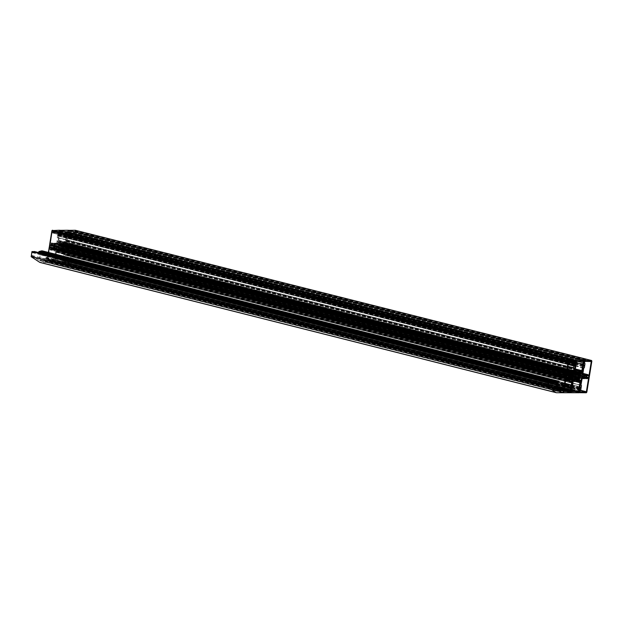 <?xml version="1.0" encoding="UTF-8"?>
<svg xmlns="http://www.w3.org/2000/svg" width="623" height="623" viewBox="0 0 623 623"><rect width="100%" height="100%" fill="white"/><g stroke="black" fill="none" stroke-linecap="round" stroke-linejoin="round"><path stroke-width="0.47" stroke-dasharray="3.12 2.34" d="M60.158 250.345L60.314 248.998A2.796 1.643 -75.8 0 1 60.018 248.772L59.247 249.652A4.112 2.414 -75.8 0 1 58.819 248.702L59.528 247.681A2.796 1.643 -75.8 0 1 59.481 247.136L58.671 247.035A4.112 2.414 -75.8 0 1 58.889 245.696L59.722 245.594A2.796 1.643 -75.8 0 1 59.956 245.049L59.582 244.029A4.112 2.414 -75.8 0 1 60.314 243.079L60.797 243.959A2.796 1.643 -75.8 0 1 61.171 243.733L61.443 242.394A4.112 2.414 -75.8 0 1 62.214 242.378A4.112 2.414 -75.8 0 1 62.269 242.394L62.105 243.733A2.796 1.643 -75.8 0 1 62.409 243.967L63.172 243.079A4.112 2.414 -75.8 0 1 63.601 244.037L62.892 245.049A2.796 1.643 -75.8 0 1 62.946 245.602L63.748 245.696A4.112 2.414 -75.8 0 1 63.53 247.043L62.697 247.136A2.796 1.643 -75.8 0 1 62.471 247.689L62.845 248.702A4.112 2.414 -75.8 0 1 62.105 249.659L61.63 248.772A2.796 1.643 -75.8 0 1 61.256 248.998L60.976 250.345A4.112 2.414 -75.8 0 1 60.556 250.399A4.112 2.414 -75.8 0 1 60.205 250.353A4.112 2.414 -75.8 0 1 60.158 250.345L576.446 380.606M564.687 385.839L54.084 257.011L54.365 255.266L55.019 254.877L55.953 248.359L51.623 248.164A2.071 1.215 -75.8 0 1 51.016 248.39A2.071 1.215 -75.8 0 1 50.837 248.367A2.071 1.215 -75.8 0 1 50.159 247.596L50.619 247.136A1.285 0.755 -75.8 0 0 51.031 247.604A1.285 0.755 -75.8 0 0 51.141 247.619A1.285 0.755 -75.8 0 0 52.098 246.451A1.285 0.755 -75.8 0 0 51.662 245.112A1.285 0.755 -75.8 0 0 51.553 245.096A1.285 0.755 -75.8 0 0 50.868 245.579L50.564 245.119A2.071 1.215 -75.8 0 1 51.857 244.348A2.071 1.215 -75.8 0 1 52.207 244.551L568.503 374.82M75.375 230.276L70.041 262.509L63.024 262.447L63.297 258.825L64.434 256.956L63.663 256.567L64.504 251.404L60.454 251.022L56.296 251.396L55.455 256.559L54.567 256.941L55.089 258.818L54.193 262.439L47.075 262.485L47.839 261.193L53.866 261.528L54.224 259.783L564.259 388.472M71.863 247.619L71.552 247.16A1.285 0.755 104.2 0 1 70.874 247.635A1.285 0.755 104.2 0 1 70.765 247.619A1.285 0.755 104.2 0 1 70.321 246.287A1.285 0.755 104.2 0 1 71.279 245.119A1.285 0.755 104.2 0 1 71.388 245.135A1.285 0.755 104.2 0 1 71.809 245.602L72.26 245.135A2.071 1.215 104.2 0 0 71.583 244.364A2.071 1.215 104.2 0 0 70.796 244.574L66.466 244.372L68.725 233.345L68.203 232.955L68.398 231.725L68.896 231.086L74.978 231.281L70.095 261.473L63.889 261.652L63.85 259.791L64.504 259.402L65.174 255.274L64.644 254.885L65.968 248.18L70.212 248.18A2.071 1.215 104.2 0 0 70.57 248.39A2.071 1.215 104.2 0 0 70.749 248.413A2.071 1.215 104.2 0 0 71.863 247.619L588.151 377.881M70.212 248.18L586.508 378.449M71.871 245.672L587.053 375.653M70.049 245.61L66.279 245.532L66.077 247.401L69.799 247.144A2.071 1.215 -75.8 0 1 70.049 245.61L585.277 375.607M582.373 377.67L66.077 247.401L582.357 377.663M65.103 255.087L580.94 385.232L65.103 255.087M70.796 244.574L582.902 373.777M52.207 244.551L56.452 244.559L57.69 237.651L567.826 366.456L57.246 237.456L567.849 366.285M57.246 237.456L57.526 235.72L568.137 364.548M57.526 235.72L568.192 364.198M57.698 235.393L568.238 363.902M52.168 230.572L52.628 231.515L58.803 231.203L57.635 235.073M55.034 231.39L570.504 361.449L54.442 231.265L55.011 232.356L52.231 232.036L52.028 232.652L50.533 242.97L566.759 373.037L50.463 242.775L52.075 232.838L568.371 363.1L52.075 232.838L568.324 362.921L52.028 232.652L52.231 232.036L568.737 362.625L52.433 232.356L55.011 232.356L571.307 362.625L58.064 233.134M570.497 361.465L54.442 231.265L52.527 231.491L52.13 230.603L52.527 231.491L568.815 361.753L52.62 231.577L54.442 231.265L55.011 232.356L571.307 362.625M59.356 230.245L58.764 234.591L575.06 364.852M68.18 230.362L67.331 233.921L67.86 235.79L66.965 236.179L65.983 241.529L57.994 241.522L58.757 236.172L57.994 235.782L58.764 234.591M61.802 241.529L574.336 370.849M61.965 241.716L578.261 371.978M62.191 241.529L574.632 370.825M67.401 234.116L583.502 364.323L67.401 234.116M63.748 256.762L579.842 386.969L63.733 256.754M60.626 251.209L576.618 381.393M60.454 251.022L576.75 381.284M60.229 251.209L576.524 381.471M563.083 392.677L47.06 262.485L563.083 392.677L46.78 262.431L40.293 262.478L556.588 392.739M49.217 261.193L565.256 391.4L49.233 261.201M49.365 261.644L565.661 391.914M50.19 261.325L566.136 391.501M53.648 261.333L566.86 390.816L53.664 261.333M54.084 257.011L53.695 259.394L54.224 259.783M53.975 257.649L564.578 386.486M54.146 257.33L564.64 386.135M51.623 248.164L567.919 378.426M58.764 247.199L575.037 377.46M59.317 249.691L575.59 379.952M59.894 242.674A4.937 2.905 -75.8 0 0 58.702 250.057L56.366 250.205L57.612 242.526L59.878 242.331L574.827 372.601M63.725 242.682A4.937 2.905 104.2 0 1 62.526 250.064L64.815 250.212L65.983 242.339L63.725 242.682L580.013 372.943M52.62 245.594L56.327 245.33L56.14 247.199L52.371 247.121A2.071 1.215 104.2 0 0 52.62 245.594L568.916 375.856M46.78 262.431L47.862 261.13L46.842 261.971L48.392 252.416L47.426 258.381L563.192 388.511M49.412 261.38L50.494 260.359L47.535 260.679L49.303 249.94L47.535 260.679L50.494 260.359L49.497 261.45L565.606 391.618L49.412 261.38M50.268 243.998L53.305 243.616L53.313 242.978L50.556 242.97L56.716 243.172L56.498 243.811L50.416 243.811L49.575 248.904L52.332 248.904L52.348 249.55L49.458 249.745L55.533 249.753L55.758 249.107L49.575 248.904L50.268 243.998L566.564 374.267M49.458 249.745L565.746 380.007L49.458 249.745M49.233 261.13L565.52 391.4L49.233 261.13M59.808 230.354L59.092 234.715L58.204 235.689L58.873 236.07L58.251 240.556L58.749 240.361L60.345 231.265L66.988 231.273L65.617 240.369L66.038 240.564L66.887 236.078L67.673 235.696L67.697 234.926L67.105 234.723L67.743 230.253M65.688 240.564L575.286 369.135L65.688 240.564M58.251 240.556L574.351 370.771L58.251 240.556M574.281 366.067L57.994 235.782M64.177 252.183L63.554 256.66L64.13 256.855L64.122 257.634L63.328 258.015L62.487 262.501L54.715 262.493L55.322 258.008L54.653 257.618L55.54 256.653L56.382 252.167L56.81 252.362L55.431 261.458L62.082 261.465L63.671 252.37L64.161 252.175L576.54 381.455L64.161 252.175M63.624 256.855L579.896 387.109L63.624 256.855M580.044 387.023L64.146 256.855L580.013 387.015M54.715 262.493L570.536 392.638L54.692 262.493M55.252 257.821L571.525 388.082L55.252 257.821M56.716 252.167L572.482 382.304L56.74 252.175M42.512 250.952A2.04 1.199 -75.8 0 1 43.01 251.645L42.559 252.105A1.254 0.732 104.2 0 0 42.154 251.653A1.254 0.732 104.2 0 0 42.045 251.637A1.254 0.732 104.2 0 0 41.11 252.774A1.254 0.732 104.2 0 0 41.539 254.075A1.254 0.732 104.2 0 0 41.648 254.091A1.254 0.732 104.2 0 0 42.309 253.631L42.613 254.091A2.04 1.199 -75.8 0 1 41.523 254.862A2.04 1.199 -75.8 0 1 41.414 254.854L40.651 260.858L44.529 260.554A2.04 1.199 -75.8 0 1 44.677 258.584L45.066 258.888A1.254 0.732 104.2 0 0 45.386 260.531A1.254 0.732 104.2 0 0 45.495 260.546A1.254 0.732 104.2 0 0 46.429 259.409A1.254 0.732 104.2 0 0 46.001 258.109L46.164 257.338A2.04 1.199 -75.8 0 1 46.943 258.537L47.426 258.381M46.001 258.109A1.254 0.732 104.2 0 0 45.993 258.109L562.296 388.37M34.444 251.513L34.257 252.471L32.365 252.665L31.952 255.687L39.233 260.484L40.588 253.063M555.545 390.761L39.265 260.5L555.521 390.753M40.612 252.93L40.581 252.479L38.828 252.479M46.164 257.338A2.04 1.199 -75.8 0 1 46.195 257.346L557.383 386.322L46.195 257.346M49.217 247.323L49.715 246.358L566.011 376.619M49.715 246.358L49.529 245.384M50.549 244.73L566.837 374.991M50.019 247.985L566.307 378.254M60.976 250.345L576.384 380.388L60.096 250.111M59.426 249.597L575.465 379.804M58.788 247.199L574.998 377.437M59.567 245.735L575.239 375.84L59.574 245.735M60.649 243.897L576.096 373.948M62.409 243.967L577.529 373.932M62.946 245.602L576.275 375.116M63.53 247.043L575.138 376.128M62.105 249.659L578.245 379.882M50.704 245.618L566.704 375.809L50.743 245.649M50.868 245.579L567.164 375.84M50.159 247.596L566.377 377.842M54.076 260.951L564.072 389.624M49.412 261.644L565.614 391.883M71.552 247.16L586.578 377.102M71.809 245.602L587.1 375.607M69.651 247.409L582.412 376.783M69.799 247.144L582.458 376.487M69.986 245.345L586.274 375.607M66.427 245.337L582.723 375.607M66.279 245.532L582.575 375.801M66.007 247.214L582.303 377.476M71.964 245.633L588.252 375.903M71.723 247.121L586.578 377.024M71.879 247.339L588.174 377.608M65.968 248.18L582.264 378.441M65.82 248.375L582.116 378.636M65.36 251.209L581.656 381.478M65.275 251.381L581.563 381.642M65.189 251.544L581.477 381.813M64.644 254.885L580.94 385.154M581.01 385.341L64.714 255.08L580.994 385.341M65.174 255.274L581.469 385.544M64.504 259.402L580.8 389.671M64.356 259.596L580.652 389.866M64.005 259.596L580.293 389.866M63.85 259.791L580.145 390.06M63.655 261.014L579.943 391.283M63.943 261.66L580.13 391.898M69.94 261.668L580.091 390.387M70.095 261.473L580.13 390.162M74.978 231.281L590.503 361.356M74.892 231.086L591.188 361.356L74.908 231.094M68.896 231.086L585.192 361.348M68.398 231.725L584.693 361.994M68.203 232.955L584.491 363.217M68.289 233.15L584.545 363.404M68.639 233.15L584.491 363.302L68.655 233.15M68.725 233.345L585.02 363.606M68.063 237.472L584.351 367.734M67.907 237.667L584.203 367.928M67.557 237.667L583.844 367.928M67.409 237.854L583.696 368.123M66.863 241.202L583.159 371.464M66.895 241.366L583.19 371.627M66.926 241.537L583.221 371.799M66.466 244.372L582.762 374.641M66.552 244.566L582.817 374.82L66.536 244.566M72.26 245.135L588.556 375.404M72.19 245.415L588.486 375.677M57.152 241.358L567.241 370.054M57.059 241.522L567.21 370.241M57.238 241.187L567.273 369.875M57.775 237.846L567.81 366.534M57.69 237.651L573.985 367.92M57.916 233.329L570.356 362.625M58.422 233.134L571.4 362.563M58.57 232.94L571.455 362.352M58.733 231.927L572.911 361.659M58.803 231.779L573.581 361.659M58.601 231.32L574.897 361.589M58.5 231.398L574.788 361.659M54.365 231.078L570.629 361.332L54.349 231.071M54.185 231.258L570.481 361.527M54.178 231.328L570.473 361.574M54.03 231.522L570.318 361.784M52.566 231.46L568.799 361.714M59.403 230.292L575.691 360.553M59.606 230.744L575.893 361.005M59.613 230.876L575.909 361.145M59.123 233.913L575.418 364.175M58.975 234.108L575.27 364.369M58.936 234.108L575.231 364.369M58.78 234.334L575.076 364.595M58.617 234.816L574.904 365.078M58.266 234.816L574.562 365.078M58.118 235.011L574.414 365.273M58.079 235.977L574.336 366.231M58.671 235.977L574.577 366.145L58.687 235.977M58.757 236.172L575.052 366.433M57.923 241.335L574.211 371.596M58.009 241.522L574.266 371.783M65.983 241.529L575.146 370M66.131 241.342L575.177 369.774M66.965 236.179L583.167 366.417M67.113 235.985L583.237 366.207M67.705 235.985L583.619 366.153M67.86 235.79L583.953 366.005M67.985 235.019L584.039 365.226M584.203 365.094L67.915 234.824L584.187 365.086M67.549 234.824L583.401 364.977L67.533 234.824M67.471 234.598L583.432 364.774M67.541 234.341L583.471 364.517M67.455 234.116L583.751 364.377L67.479 234.116M67.331 233.921L583.533 364.159M67.821 230.892L584.024 361.13M67.884 230.751L584.047 360.982M75.554 230.899L591.85 361.161M70.539 261.862L586.835 392.132M70.041 262.509L586.336 392.77M63.094 262.501L578.907 392.646L63.079 262.501M63.024 262.447L578.923 392.607M62.822 261.995L578.985 392.225M62.806 261.855L579.008 392.093M63.297 258.825L579.499 389.064M63.445 258.631L579.53 388.845L63.491 258.631M63.639 258.405L579.577 388.581M63.655 258.148L579.616 388.331M63.811 257.922L579.74 388.098M64.153 257.922L580.06 388.09M64.301 257.727L580.402 387.942M64.434 256.956L580.488 387.156M64.34 256.762L580.636 387.023L64.364 256.762M63.663 256.567L579.865 386.805M64.504 251.404L580.021 381.471M64.41 251.209L580.706 381.478L64.434 251.209M56.444 251.201L572.732 381.471M56.296 251.396L572.584 381.658M55.455 256.559L571.75 386.821M55.307 256.754L571.603 387.015M54.715 256.746L571.011 387.015M54.567 256.941L570.855 387.21M54.442 257.72L570.73 387.981M54.528 257.914L570.785 388.168L54.513 257.906M54.871 257.914L570.73 388.067L55.322 258.008M54.956 258.14L571.244 388.402M54.886 258.397L571.174 388.659M54.964 258.623L571.205 388.861M55.089 258.818L571.384 389.079M54.598 261.847L570.894 392.108M54.544 261.987L570.839 392.249M54.193 262.439L570.489 392.7M54.1 262.493L570.395 392.755M47.044 262.151L563.293 392.404M47.745 261.255L563.986 391.501M47.839 261.193L564.049 391.439M49.303 261.387L565.598 391.665M49.295 261.458L565.591 391.719M53.726 261.403L570.022 391.665M54.061 260.796L564.095 389.484M54.139 259.589L570.427 389.85L54.154 259.589M53.78 259.589L564.274 388.386L53.765 259.589M53.695 259.394L564.298 388.222M54.365 255.266L564.968 384.095M54.513 255.072L565.006 383.869M54.871 255.072L565.014 383.784M55.019 254.877L565.053 383.566M55.556 251.536L565.598 380.225M55.525 251.373L565.645 380.077M55.494 251.201L566.011 380.007M55.953 248.359L571.478 378.434M572.179 378.434L55.883 248.172L572.163 378.434M50.229 247.323L566.424 377.561M50.463 247.097L566.463 377.289L50.619 247.136M50.541 245.392L566.735 375.63M50.564 245.119L566.774 375.365M56.452 244.559L569.796 374.073M56.6 244.364L570.715 374.08M61.77 248.842L578.066 379.103M61.63 248.772L575.488 378.426M61.95 249.605L578.237 379.866M62.845 248.702L575.792 378.13M62.853 248.429L575.808 377.85M62.471 247.946L575.769 377.452M62.471 247.689L574.99 377.001M62.697 247.136L575.076 376.417M62.861 247.004L575.107 376.245L62.853 247.004M63.367 247.199L579.663 377.468L63.375 247.199M63.748 245.696L579.717 375.879M63.632 245.54L579.927 375.801M63.063 245.735L579.359 376.004M62.892 245.049L575.831 374.47M62.978 244.792L575.917 374.213M63.523 244.309L577.482 373.987M63.601 244.037L578.923 374.057M63.172 243.079L579.359 373.317M62.993 243.134L579.289 373.403M62.573 243.897L578.868 374.166M62.105 243.733L577.576 373.792M62.059 243.507L577.583 373.582M62.323 242.627L577.716 372.663M62.269 242.394L578.463 372.632M61.443 242.394L577.739 372.655M61.311 242.627L577.599 372.889M61.288 243.507L577.583 373.769M61.171 243.733L577.459 374.002M60.797 243.959L577.085 374.228M60.478 243.134L576.594 373.356M60.314 243.079L576.61 373.341M59.582 244.029L575.87 374.298M59.567 244.309L575.862 374.571M59.956 244.792L576.252 375.054M59.956 245.049L576.244 375.311M59.722 245.594L576.018 375.864M59.06 245.532L575.333 375.794L59.045 245.532M58.889 245.696L575.185 375.957M58.671 247.035L574.967 377.304M59.356 246.996L574.982 377.094M59.481 247.136L575.769 377.398M59.528 247.681L575.823 377.951M59.442 247.938L575.738 378.208M58.897 248.429L575.193 378.691M58.819 248.702L575.115 378.963M59.247 249.652L575.543 379.921M59.847 248.834L575.115 378.846M60.018 248.772L575.154 378.745L59.979 248.748M60.314 248.998L576.61 379.267M60.361 249.223L576.657 379.493M61.116 250.111L576.462 380.139M61.14 249.231L576.641 379.29M61.256 248.998L575.208 378.675M56.366 250.205L572.662 380.466M56.452 250.399L572.716 380.653L56.436 250.391M58.57 250.399L572.716 380.123M58.702 250.057L572.771 379.765M576.182 372.601L59.894 242.339L576.166 372.601M57.76 242.331L574.056 372.593M57.612 242.526L573.9 372.788M64.66 250.407L578.954 380.162M62.549 250.399L578.806 380.661L62.534 250.399M64.815 250.212L579.11 379.968M66.054 242.534L581.578 372.601M65.968 242.339L582.264 372.601L65.983 242.339M63.858 242.339L580.145 372.601M62.526 250.064L578.822 380.326M52.371 247.121L568.667 377.39M52.441 247.393L568.698 377.647M55.992 247.393L568.854 376.79M56.14 247.199L568.892 376.572M56.413 245.524L571.937 375.591M572.638 375.599L56.343 245.33L572.623 375.599M52.776 245.33L569.064 375.591M46.842 261.971L563.137 392.233M47.784 260.476L563.714 390.652L47.784 260.476M55.758 249.107L572.046 379.368M569.017 378.434L55.688 248.912L569.009 378.434M55.681 249.558L571.976 379.82M55.533 249.753L571.828 380.014M47.698 259.877L563.986 390.146L47.698 259.877M47.597 260.056L563.885 390.325L47.597 260.056M47.909 260.359L563.745 390.504L47.909 260.359M50.479 260.359L564.025 389.928L50.479 260.359M50.479 260.718L566.774 390.987L50.479 260.718M49.63 261.411L565.925 391.68L49.63 261.411M49.295 261.177L565.411 391.4L49.295 261.177M47.862 261.13L564.158 391.392L47.862 261.13M47.706 261.224L564.002 391.493L47.706 261.224M47.021 262.112L563.317 392.373M52.13 230.603L568.417 360.865L52.13 230.603M52.651 231.585L568.885 361.831L52.651 231.585M54.014 231.585L570.053 361.784L54.014 231.585M54.513 231.304L570.8 361.574L54.513 231.304M55.128 231.997L571.423 362.267L55.128 231.997M50.556 242.97L566.829 373.232L50.533 242.97M56.631 242.978L566.969 371.736L56.646 242.978M56.716 243.172L573.012 373.434M56.646 243.624L572.934 373.886M56.498 243.811L572.786 374.08M50.416 243.811L566.712 374.073L50.416 243.811M49.505 248.709L565.801 378.979M49.591 248.904L565.855 379.158L49.591 248.904M66.186 240.369L582.482 370.638M66.887 236.078L583.175 366.347M66.038 240.564L582.334 370.833M65.617 240.369L575.309 368.972M67.058 231.468L582.583 361.535M583.284 361.542L66.988 231.273L583.26 361.542M60.345 231.265L576.633 361.535M60.19 231.46L576.485 361.729M58.749 240.361L575.045 370.63M58.601 240.556L574.897 370.825M58.18 240.361L574.375 370.607M58.873 236.07L575.045 366.308M575.099 366.145L58.803 235.883L575.076 366.145M58.204 235.689L574.305 365.903M58.297 235.105L574.406 365.319M58.453 234.91L574.492 365.109M58.944 234.91L574.85 365.078M59.092 234.715L575.052 364.899M59.785 230.432L575.714 360.6M67.798 230.44L584.094 360.701M67.105 234.723L583.393 364.992M67.191 234.918L583.447 365.179M67.681 234.918L583.393 365.039L67.697 234.926M67.767 235.112L584.062 365.382M67.673 235.696L583.969 365.958M67.525 235.891L583.821 366.153M67.035 235.891L583.323 366.153M55.361 261.271L571.657 391.532M55.455 261.458L571.712 391.719L55.431 261.458M62.082 261.465L571.891 390.099M62.23 261.271L571.922 389.873M63.671 252.37L575.341 381.471M63.826 252.175L576.267 381.471M64.247 252.37L580.535 382.639M63.554 256.66L579.842 386.93M64.216 257.05L580.511 387.311M64.122 257.634L580.418 387.895M63.974 257.821L580.27 388.09M63.484 257.821L579.772 388.09M63.328 258.015L579.624 388.285M62.635 262.306L578.931 392.576M62.487 262.501L578.775 392.763M54.622 262.299L570.645 392.498M54.738 257.813L570.73 388.004L54.723 257.813M54.653 257.618L570.754 387.841M54.746 257.042L570.847 387.257M54.894 256.847L570.933 387.047M55.392 256.847L571.299 387.015M55.54 256.653L571.727 386.891M56.234 252.362L572.436 382.608M56.382 252.167L572.467 382.382M56.81 252.362L573.098 382.631M41.414 254.854L557.71 385.123M42.309 253.631L557.367 383.581M42.559 252.105L557.873 382.125M39.42 260.305L554.961 390.38M46.686 262.485L562.974 392.747M34.499 251.7L550.787 381.961M34.405 252.276L550.693 382.545M34.257 252.471L550.545 382.732M32.521 252.471L548.808 382.732M32.365 252.665L548.661 382.927M31.905 255.508L548.201 385.769M31.952 255.687L548.248 385.949M40.651 252.673L556.175 382.74M556.876 382.74L40.581 252.479L556.861 382.74M43.01 251.645L559.306 381.907M42.94 251.918L559.236 382.187M42.714 252.144L559.002 382.405M42.473 253.592L557.367 383.503L42.434 253.561M42.637 253.81L558.924 384.079M42.613 254.091L558.909 384.352M41.258 255.048L557.546 385.318M40.417 260.219L556.713 390.481M40.705 260.866L556.892 391.104M44.389 260.866L556.767 390.146M44.529 260.554L556.822 389.811M44.677 258.584L557.133 387.88M44.848 258.483L557.157 387.74L44.825 258.467M45.043 258.638L561.331 388.908M45.066 258.888L561.354 389.149M45.923 257.899L557.289 386.922M46.009 257.517L557.351 386.533M46.943 258.537L563.239 388.799M569.601 373.239L53.313 242.978L566.837 372.546M53.383 243.165L569.671 373.434M53.305 243.616L569.601 373.886M53.157 243.811L569.453 374.073M50.284 244.138L566.572 374.4M49.56 248.577L565.855 378.839M52.332 248.904L566.089 378.535M52.418 249.099L568.713 379.368M52.348 249.55L568.635 379.82M52.2 249.745L568.488 380.014M60.719 243.982L576.057 374.01M62.44 243.982L577.521 373.948M63.016 245.735L576.275 375.233M51.662 245.112L567.95 375.381M50.837 248.367L566.198 378.395M70.57 248.39L586.048 378.449M70.765 247.619L587.053 377.888M70.002 245.345L586.29 375.614M71.388 245.135L587.684 375.396M71.676 247.09L586.57 377.001M63.889 261.652L580.177 391.922M68.273 233.142L584.561 363.411M71.583 244.364L582.964 373.395M57.705 237.659L574.001 367.92M58.803 231.203L575.091 361.472M58.064 235.977L574.351 366.238M57.994 241.522L574.281 371.791M54.894 257.914L570.73 388.067M54.949 258.623L571.236 388.884M53.835 261.52L570.131 391.781M50.549 247.066L566.471 377.234M51.031 247.604L567.327 377.865M51.857 244.348L566.572 374.213M61.708 248.748L575.527 378.395M62.02 249.691L578.308 379.952M63.678 245.54L579.974 375.801M63.125 243.048L579.421 373.309M62.214 242.378L578.51 372.647M60.408 243.048L576.696 373.309M59.403 246.996L574.982 377.079M60.205 250.353L576.501 380.622M52.425 247.386L568.713 377.655M46.912 262.166L563.208 392.428M47.535 260.679L563.831 390.94L47.535 260.679M50.494 260.359L564.025 389.928L50.494 260.359M49.248 261.13L565.536 391.4L49.248 261.13M52.62 231.577L568.916 361.846L52.62 231.577M49.575 248.904L565.871 379.166L49.575 248.904M67.175 234.918L583.463 365.179M41.539 254.075L557.834 384.344M42.621 252.175L557.834 382.164M42.154 251.653L558.442 381.915M40.651 260.858L556.946 391.119M45.386 260.531L561.681 390.8M47.091 258.763L563.387 389.032M52.348 248.912L568.643 379.173"/><path stroke-width="0.93" d="M577.272 380.606A4.112 2.414 -75.8 0 1 576.851 380.661A4.112 2.414 -75.8 0 1 576.501 380.622A4.112 2.414 -75.8 0 1 576.446 380.606L576.61 379.267A2.796 1.643 -75.8 0 1 576.306 379.033L575.543 379.921A4.112 2.414 -75.8 0 1 575.115 378.963L575.823 377.951A2.796 1.643 -75.8 0 1 575.769 377.398L574.967 377.304A4.112 2.414 -75.8 0 1 575.185 375.957L576.018 375.864A2.796 1.643 -75.8 0 1 576.244 375.311L575.87 374.298A4.112 2.414 -75.8 0 1 576.61 373.341L577.085 374.228A2.796 1.643 -75.8 0 1 577.459 374.002L577.739 372.655A4.112 2.414 -75.8 0 1 578.51 372.647A4.112 2.414 -75.8 0 1 578.557 372.655L578.401 374.002A2.796 1.643 -75.8 0 1 578.697 374.228L579.468 373.348A4.112 2.414 -75.8 0 1 579.896 374.298L579.188 375.319A2.796 1.643 -75.8 0 1 579.242 375.864L580.044 375.965A4.112 2.414 -75.8 0 1 579.826 377.304L578.993 377.406A2.796 1.643 -75.8 0 1 578.759 377.951L579.133 378.971A4.112 2.414 -75.8 0 1 578.401 379.921L577.918 379.041A2.796 1.643 -75.8 0 1 577.544 379.267L577.272 380.606L576.384 380.388M566.424 377.561L566.907 377.406A1.285 0.755 -75.8 0 0 567.327 377.865A1.285 0.755 -75.8 0 0 567.436 377.881A1.285 0.755 -75.8 0 0 568.394 376.713A1.285 0.755 -75.8 0 0 567.95 375.381A1.285 0.755 -75.8 0 0 567.841 375.365A1.285 0.755 -75.8 0 0 567.164 375.84L566.852 375.381A2.071 1.215 -75.8 0 1 568.145 374.61A2.071 1.215 -75.8 0 1 568.503 374.82L572.747 374.82L574.071 368.115L573.542 367.726L573.923 365.335L568.238 363.902M566.011 380.007L571.789 381.463L572.179 378.434L567.919 378.426A2.071 1.215 -75.8 0 1 567.312 378.652A2.071 1.215 -75.8 0 1 567.132 378.636A2.071 1.215 -75.8 0 1 566.455 377.865L566.525 377.585M571.314 388.884L570.395 392.755L563.348 392.747L564.126 391.462L570.154 391.789L570.372 391.213L570.271 387.919L564.578 386.486M586.508 378.449A2.071 1.215 104.2 0 0 586.858 378.652A2.071 1.215 104.2 0 0 587.037 378.675A2.071 1.215 104.2 0 0 588.151 377.881L587.847 377.421A1.285 0.755 104.2 0 1 587.162 377.904A1.285 0.755 104.2 0 1 587.053 377.888A1.285 0.755 104.2 0 1 586.617 376.549A1.285 0.755 104.2 0 1 587.575 375.381A1.285 0.755 104.2 0 1 587.684 375.396A1.285 0.755 104.2 0 1 588.096 375.864L588.556 375.404A2.071 1.215 104.2 0 0 587.878 374.633A2.071 1.215 104.2 0 0 587.092 374.836L582.762 374.641L583.696 368.123L584.351 367.734L585.02 363.606L584.491 363.217L584.693 361.994L585.192 361.348L591.274 361.55L586.383 391.742L580.239 391.929L579.943 391.283L580.145 390.06L580.8 389.671L581.469 385.544L580.94 385.154L582.116 378.636L586.508 378.449M585.939 377.67L586.095 377.406A2.071 1.215 -75.8 0 1 586.344 375.879L582.575 375.801L582.373 377.67L585.939 377.67L582.412 376.783M582.902 373.777L587.092 374.836M568.137 364.548L573.822 365.981M568.192 364.198L573.985 365.662M52.168 230.572L59.341 230.237L575.621 360.499L568.589 360.491L568.916 361.784L570.31 361.846L568.885 361.831L568.363 360.81L568.916 361.846L570.738 361.527L571.307 362.625L574.359 363.404L573.923 365.335M574.359 363.404L574.865 363.209L575.091 361.472L570.504 361.449L571.307 362.625L568.526 362.306L566.829 373.232L568.526 362.306L571.307 362.625M570.497 361.465L571.33 361.659M575.621 360.499L575.418 364.175L574.281 366.044L575.052 366.433L574.211 371.596L578.089 371.791L574.336 370.849M574.632 370.825L578.089 371.791M575.146 370L582.271 371.799L578.487 371.791M582.271 371.799L583.26 366.441L584.148 366.059L583.626 364.182L584.522 360.561L591.562 360.515L591.85 361.161L586.835 392.132L586.336 392.77L579.312 392.708L579.592 389.087L580.722 387.218L579.958 386.828L580.722 381.478L572.732 381.471L571.75 386.821L570.855 387.21L570.8 388.176M75.375 230.276L68.18 230.362M571.61 388.277L571.034 388.082L571.042 387.304L571.828 386.922L572.529 382.631L573.028 382.436L571.727 391.727L578.526 391.54L579.966 382.639L580.449 382.444L576.54 381.455L580.535 382.639L579.842 386.93L580.426 387.124L580.418 387.895L579.624 388.285L578.775 392.763L570.987 392.755L571.61 388.277L570.816 388.176M570.73 388.067L571.236 388.884M564.64 386.135L570.271 387.919M564.687 385.839L570.434 387.592M570.372 387.272L570.652 385.528L571.314 385.146L571.789 381.463M572.747 380.661L573.9 372.788L576.189 372.943A4.937 2.905 -75.8 0 0 574.99 380.318L572.747 380.661M578.845 380.669L581.103 380.474L582.349 372.795L580.013 372.943A4.937 2.905 104.2 0 1 578.822 380.326L578.822 380.661M568.729 377.655L568.667 377.39A2.071 1.215 104.2 0 0 568.916 375.856L572.708 375.786L572.288 377.663L568.698 377.647M563.348 392.747L564.158 391.392L563.137 392.233L568.363 360.81L566.011 376.619L563.722 388.643L563.239 388.799A2.04 1.199 -75.8 0 0 562.483 387.607A2.04 1.199 -75.8 0 0 562.46 387.599L562.281 388.37A1.254 0.732 104.2 0 0 562.289 388.37L562.281 388.37A1.254 0.732 104.2 0 1 562.717 389.679A1.254 0.732 104.2 0 1 561.79 390.816A1.254 0.732 104.2 0 1 561.681 390.8A1.254 0.732 104.2 0 1 561.354 389.149L560.965 388.853A2.04 1.199 -75.8 0 0 560.825 390.823L556.946 391.119L557.71 385.123A2.04 1.199 -75.8 0 0 557.819 385.131A2.04 1.199 -75.8 0 0 558.909 384.352L558.605 383.893A1.254 0.732 104.2 0 1 557.943 384.352A1.254 0.732 104.2 0 1 557.834 384.344A1.254 0.732 104.2 0 1 557.406 383.036A1.254 0.732 104.2 0 1 558.34 381.907A1.254 0.732 104.2 0 1 558.442 381.915A1.254 0.732 104.2 0 1 558.847 382.366L559.306 381.907A2.04 1.199 -75.8 0 0 558.636 381.151A2.04 1.199 -75.8 0 0 558.465 381.128L555.132 381.969L555.109 382.74L556.946 382.935L555.56 390.761L548.248 385.949L548.661 382.927L550.545 382.732L550.787 381.961L548.224 381.961L547.492 386.969L555.942 392.545A3.294 1.931 -75.8 0 0 556.3 392.708A3.294 1.931 -75.8 0 0 556.588 392.739L563.332 392.739M565.707 391.641L566.79 390.629L563.831 390.94L565.598 380.201L563.831 390.94L566.774 390.621L565.707 391.641M572.046 379.368L565.871 379.166L566.712 374.073L565.871 379.166L568.713 379.368L568.488 380.014L565.746 380.007L571.828 380.014L572.046 379.368M565.52 391.4L564.158 391.392L565.52 391.4M565.513 377.585L49.217 247.323L48.392 252.416L52.067 230.549L568.192 361.005L51.904 230.736L49.529 245.384L565.824 375.653M566.844 373.232L573.012 373.434L572.786 374.08L566.712 374.073L569.601 373.886L569.601 373.239L566.844 373.232M582.482 370.638L583.175 366.347L584.062 365.382L583.393 364.992L584.024 360.507L576.228 360.499L575.387 364.985L574.593 365.366L574.57 366.145L575.169 366.34L574.538 370.817L575.045 370.63L576.633 361.535L583.284 361.542L581.905 370.638L582.482 370.638M67.743 230.253L59.808 230.354M584.024 360.507L67.728 230.245L584 360.507M583.992 365.187L583.393 365.039L583.992 365.187M40.293 262.478A3.294 1.931 -75.8 0 1 40.012 262.447A3.294 1.931 -75.8 0 1 39.646 262.283L31.197 256.707L31.929 251.692L34.444 251.513M555.093 382.732L38.828 252.479L38.984 251.505L42.169 250.867A2.04 1.199 -75.8 0 1 42.348 250.89A2.04 1.199 -75.8 0 1 42.512 250.952M575.239 375.84L575.854 375.996L575.239 375.84M576.096 373.948L576.945 374.158M577.529 373.932L578.697 374.228M576.275 375.116L579.242 375.864M575.138 376.128L579.826 377.304M564.072 389.624L570.372 391.213M586.578 377.102L587.847 377.421M587.1 375.607L588.096 375.864M582.458 376.487L586.095 377.406M585.277 375.607L586.344 375.879M586.578 377.024L587.91 377.359M580.091 390.387L586.235 391.937M580.13 390.162L586.383 391.742M590.503 361.356L591.274 361.55M567.241 370.054L573.44 371.62M567.21 370.241L573.355 371.791M567.273 369.875L573.526 371.456M567.81 366.534L574.071 368.115M573.612 367.913L567.826 366.456L573.596 367.913M567.849 366.285L573.542 367.726M570.356 362.625L574.211 363.598M571.4 362.563L574.71 363.404M571.455 362.352L574.865 363.209M572.911 361.659L575.029 362.189M573.581 361.659L575.099 362.041M52.161 230.557L568.456 360.826M52.301 230.23L568.589 360.491M574.57 366.145L574.967 366.238M575.177 369.774L582.419 371.604M68.226 230.3L584.522 360.561M68.32 230.245L584.615 360.507M75.266 230.253L591.562 360.515M578.923 392.607L579.312 392.708M580.06 388.09L580.449 388.184M580.021 381.471L580.792 381.665M569.959 391.594L566.86 390.816L569.944 391.594M564.095 389.484L570.349 391.065M564.259 388.472L570.52 390.045M564.274 388.386L570.045 389.842L564.274 388.394M564.298 388.222L569.99 389.655M564.968 384.095L570.652 385.528M565.006 383.869L570.808 385.333M565.014 383.784L571.159 385.333M565.053 383.566L571.314 385.146M565.598 380.225L571.852 381.798M565.645 380.077L571.821 381.634M571.478 378.434L572.249 378.628M569.796 374.073L572.747 374.82M570.715 374.08L572.895 374.625M575.488 378.426L577.918 379.041M575.792 378.13L579.133 378.971M575.808 377.85L579.149 378.691M575.769 377.452L578.759 378.208M574.99 377.001L578.759 377.951M575.076 376.417L578.993 377.406M579.141 377.265L575.107 376.245L579.133 377.265M575.831 374.47L579.188 375.319M575.917 374.213L579.273 375.062M577.482 373.987L579.818 374.571M578.923 374.057L579.896 374.298M577.576 373.792L578.401 374.002M577.583 373.582L578.354 373.777M577.716 372.663L578.619 372.889M574.982 377.094L575.652 377.265M575.115 378.846L576.143 379.103M576.462 380.139L577.404 380.373M576.641 379.29L577.428 379.493M575.208 378.675L577.544 379.267M572.716 380.123L574.858 380.661M572.771 379.765L574.99 380.318M574.827 372.601L576.189 372.943M578.954 380.162L580.955 380.669M579.11 379.968L581.103 380.474M581.578 372.601L582.349 372.795M568.854 376.79L572.288 377.663M568.892 376.572L572.436 377.468M571.937 375.591L572.708 375.786M569.009 378.434L571.961 379.173M563.745 390.504L564.204 390.621L563.745 390.504M564.025 389.928L566.79 390.629L564.025 389.928M566.969 371.736L572.926 373.239L566.969 371.736M575.286 369.135L581.96 370.825L575.286 369.135M575.309 368.972L581.905 370.638M582.583 361.535L583.354 361.729M59.94 230.237L576.228 360.499M571.891 390.099L578.37 391.735M571.922 389.873L578.526 391.54M575.341 381.471L579.966 382.639M576.267 381.471L580.114 382.444M570.536 392.638L570.972 392.747L570.536 392.638M563.192 388.511L563.722 388.643M557.258 387.101L562.289 388.37L557.258 387.101M557.367 383.581L558.605 383.893M557.873 382.125L558.847 382.366M554.961 390.38L555.708 390.566M39.646 262.283L555.942 392.545M31.197 256.707L547.492 386.969M31.15 256.528L547.446 386.79M31.929 251.692L548.224 381.961M32.085 251.497L548.372 381.767M550.716 381.767L34.429 251.505L550.701 381.767M556.175 382.74L556.946 382.935M38.743 252.284L555.038 382.545M38.836 251.7L555.132 381.969M38.984 251.505L555.28 381.774M40.721 251.505L557.017 381.774M40.877 251.318L557.164 381.58M40.916 251.061L557.211 381.323M41.063 250.867L557.359 381.128M42.169 250.867L558.465 381.128M558.722 383.823L557.367 383.48L558.667 383.83M556.767 390.146L560.684 391.135M556.822 389.811L560.825 390.823M557.133 387.88L560.965 388.853M561.113 388.729L557.157 387.732L561.082 388.729M557.289 386.922L562.219 388.168M557.351 386.533L562.296 387.779M562.483 387.607L557.383 386.322L562.46 387.599M566.837 372.546L569.586 373.239M566.089 378.535L568.628 379.173M576.057 374.01L577.007 374.252M577.521 373.948L578.736 374.252M576.275 375.233L579.312 376.004M566.198 378.395L567.132 378.636M586.048 378.449L586.858 378.652M587.053 375.653L588.167 375.934M586.57 377.001L587.972 377.351M582.964 373.395L587.878 374.633M59.341 230.237L575.636 360.499M574.585 366.145L574.982 366.246M75.321 230.261L591.616 360.522M566.572 374.213L568.145 374.61M575.527 378.395L577.996 379.018M574.982 377.079L575.699 377.265M569.017 378.434L571.976 379.181M52.067 230.549L568.363 360.81L52.067 230.549M568.277 362.508L568.721 362.617L568.277 362.508M557.834 382.164L558.917 382.436M40.012 262.447L556.3 392.708M38.813 252.471L555.109 382.74M42.348 250.89L558.636 381.151"/></g></svg>
